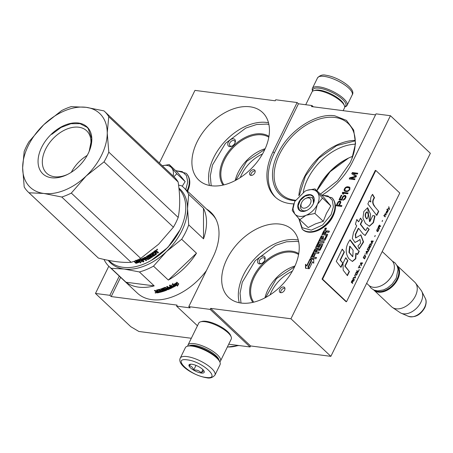 <?xml version="1.0" encoding="UTF-8"?>
<svg xmlns="http://www.w3.org/2000/svg" width="453" height="453" viewBox="0 0 453 453"><rect width="100%" height="100%" fill="white"/><g stroke="black" fill="none" stroke-linecap="round" stroke-linejoin="round"><path stroke-width="0.68" d="M229.66 140.39A4.587 2.995 133.3 0 1 234.156 139.003A4.587 2.995 133.3 0 1 235.045 142.797A4.587 2.995 133.3 0 1 234.892 143.142A4.587 2.995 133.3 0 1 233.493 145.034A4.587 2.995 133.3 0 1 231.874 146.172A4.587 2.995 133.3 0 1 227.921 145.277A4.587 2.995 133.3 0 1 229.66 140.39M232.191 146.008A3.381 2.208 133.3 0 1 229.926 145.798A3.381 2.208 133.3 0 1 230.826 141.63A3.381 2.208 133.3 0 1 234.558 140.877A3.381 2.208 133.3 0 1 234.903 143.125M259.439 257.678A4.587 2.995 133.3 0 1 263.94 256.285A4.587 2.995 133.3 0 1 264.829 260.084A4.587 2.995 133.3 0 1 264.677 260.43A4.587 2.995 133.3 0 1 263.278 262.321A4.587 2.995 133.3 0 1 261.653 263.459A4.587 2.995 133.3 0 1 257.706 262.564A4.587 2.995 133.3 0 1 259.439 257.678M261.97 263.295A3.381 2.208 133.3 0 1 259.705 263.085A3.381 2.208 133.3 0 1 260.611 258.918A3.381 2.208 133.3 0 1 264.342 258.165A3.381 2.208 133.3 0 1 264.682 260.413M252.848 302.377A33.732 22.044 133.3 0 1 258.238 268.833A33.732 22.044 133.3 0 1 291.8 251.183A33.732 22.044 133.3 0 1 298.737 253.618M253.708 302.174A33.007 21.568 133.3 0 1 259.11 269.371A33.007 21.568 133.3 0 1 291.896 252.174A33.007 21.568 133.3 0 1 298.589 254.495M223.063 185.09A33.732 22.044 133.3 0 1 228.459 151.545A33.732 22.044 133.3 0 1 262.015 133.895A33.732 22.044 133.3 0 1 268.952 136.33M223.929 184.886A33.007 21.568 133.3 0 1 229.331 152.083A33.007 21.568 133.3 0 1 262.117 134.886A33.007 21.568 133.3 0 1 268.805 137.208M295.135 200.696L293.289 200.515C273.748 198.607 266.415 176.058 278 153.493C288.589 130.792 315.815 112.723 334.79 115.804L346.437 120.373L353.685 130.079L355.543 143.601L351.76 159.099L350.084 162.831L337.57 180.685L320.435 194.105M295.401 200.22A48.641 31.784 133.3 0 1 294.461 200.118A48.641 31.784 133.3 0 1 281.37 194.207A48.641 31.784 133.3 0 1 284.824 145.288A48.641 31.784 133.3 0 1 334.954 117.457A48.641 31.784 133.3 0 1 348.04 123.369A48.641 31.784 133.3 0 1 351.624 159.439M159.371 163.012L194.949 90.39L275.237 100.793L275.735 99.768L297.117 102.537L298.448 103.788L274.331 153.018A54.915 35.883 -46.7 0 0 275.752 197.508M293.737 203.85A54.915 35.883 133.3 0 1 289.852 203.573A54.915 35.883 133.3 0 1 275.073 196.896A54.915 35.883 133.3 0 1 273 151.761L297.117 102.537M322.864 194.677A54.915 35.883 133.3 0 0 352.417 162.049L376.03 113.85L390.429 115.713L430.35 153.284L330.871 356.347L250.583 345.945L250.079 346.97L210.164 309.405L188.782 306.63L190.113 307.881L176.585 306.132L177.089 305.107L111.2 296.568L109.869 295.316L95.47 293.453L130.775 326.687L138.878 331.477L191.319 338.272M250.079 346.97L228.731 344.206M348.725 157.978A48.879 31.942 -46.7 0 0 316.874 190.753L330.095 171.738L348.584 158.046M298.448 103.788L311.975 105.543L313.317 106.806M311.975 105.543L311.471 106.568L375.537 114.864M390.429 115.713L290.951 318.776L330.871 356.347M290.951 318.776L210.662 308.374L250.583 345.945M210.164 309.405L210.662 308.374M176.585 306.132L197.446 325.764M177.355 285.956A45.861 29.966 133.3 0 1 177.701 285.197M316.828 190.713A45.861 29.966 133.3 0 1 348 158.324A45.861 29.966 133.3 0 1 352.796 156.285M120.611 277.361L111.2 296.568M109.869 295.316L119.281 276.104M279.801 224.082A46.466 30.362 -46.7 0 0 231.913 250.673A46.466 30.362 -46.7 0 0 228.612 297.406A46.466 30.362 -46.7 0 0 241.115 303.051A46.466 30.362 -46.7 0 0 289.008 276.46A46.466 30.362 -46.7 0 0 292.304 229.728A46.466 30.362 -46.7 0 0 279.801 224.082M250.022 106.795A46.466 30.362 -46.7 0 0 202.129 133.386A46.466 30.362 -46.7 0 0 198.833 180.118A46.466 30.362 -46.7 0 0 211.336 185.764A46.466 30.362 -46.7 0 0 259.224 159.173A46.466 30.362 -46.7 0 0 262.525 112.446A46.466 30.362 -46.7 0 0 250.022 106.795M280.747 292.7A3.381 2.208 -46.7 0 0 284.229 290.764A3.381 2.208 -46.7 0 0 284.473 287.366A3.381 2.208 -46.7 0 0 283.561 286.953A3.381 2.208 -46.7 0 0 280.079 288.889A3.381 2.208 -46.7 0 0 279.841 292.287A3.381 2.208 -46.7 0 0 280.747 292.7M250.968 175.413A3.381 2.208 -46.7 0 0 254.45 173.476A3.381 2.208 -46.7 0 0 254.688 170.079A3.381 2.208 -46.7 0 0 253.782 169.671A3.381 2.208 -46.7 0 0 250.299 171.602A3.381 2.208 -46.7 0 0 250.056 175A3.381 2.208 -46.7 0 0 250.968 175.413M325.112 229.705A1.002 0.657 -46.7 0 0 326.143 229.133A1.002 0.657 -46.7 0 0 326.217 228.125A1.002 0.657 -46.7 0 0 325.945 228.001A1.002 0.657 -46.7 0 0 324.914 228.578A1.002 0.657 -46.7 0 0 324.841 229.586A1.002 0.657 -46.7 0 0 325.112 229.705M321.251 238.703L322.406 235.973L321.341 235.837L315.764 247.219A0.725 0.476 -46.7 0 0 315.984 247.904L318.114 248.182A0.725 0.476 -46.7 0 0 318.94 247.632L320.311 245.215L321.449 245.583L319.722 249.11L315.554 248.788A0.725 0.476 -46.7 0 0 314.727 249.331L310.764 257.423A0.725 0.476 -46.7 0 0 310.985 258.108L315.905 258.748L316.522 257.497L313.725 257.134L315.333 253.85L314.812 253.782L313.204 257.066L312.242 256.721L314.144 252.836L318.527 253.403L319.139 252.151L316.347 251.789L317.157 250.13L319.427 250.424A0.725 0.476 -46.7 0 0 320.254 249.875L322.706 244.869A0.725 0.476 -46.7 0 0 322.485 244.19L320.214 243.895A0.725 0.476 -46.7 0 0 319.388 244.439L318.323 246.613L317.27 246.675L319.229 242.457L323.606 243.023L324.223 241.772L319.841 241.206L320.452 239.954L324.314 240.452A0.725 0.476 -46.7 0 0 325.135 239.909L327.587 234.903A0.725 0.476 -46.7 0 0 327.366 234.218L325.095 233.924L325.713 232.672A0.725 0.476 -46.7 0 1 326.534 232.129L328.804 232.417L329.416 231.166L327.287 230.894A0.917 0.6 -46.7 0 0 326.245 231.585A0.917 0.6 -46.7 0 0 326.205 230.832A0.917 0.6 -46.7 0 0 325.962 230.719L324.495 230.532A0.725 0.476 -46.7 0 0 323.669 231.081L321.941 234.609L326.358 235.181L326.698 235.656L324.693 239.365L322.666 238.89L323.799 236.568L323.278 236.5L322.14 238.822L321.42 238.861M326.42 235.209L324.705 238.935L322.666 238.89M309.943 259.105L306.698 265.718L305.486 264.252L305.492 268.261L309.195 268.737L307.876 267.145L311.115 260.526L309.943 259.105M312.576 261.828L313.748 263.25L313.742 259.297L310.079 258.822L311.398 260.413L308.153 267.032L309.331 268.453L312.576 261.828L313.748 263.176M340.237 201.036L339.359 201.064L338.091 201.891L336.081 205.741L341.528 206.449L341.919 205.651L339.484 205.334L340.871 202.253L340.237 201.036L340.503 201.285L339.625 201.313L338.357 202.14L336.449 205.792M342.032 200.135L342.944 197.276L344.223 196.166L345.152 196.285L345.26 197.576L343.074 200.271L345.005 199.099L346.047 196.97L345.758 195.798L344.846 195.396L343.476 195.928L342.36 197.197L341.783 199.394L339.926 199.15L341.822 195.283L341.239 195.209L339.02 199.745L342.032 200.135M347.734 193.782L348.125 192.984L342.678 192.276L342.287 193.08L342.706 193.98L343.634 194.105L343.215 193.199L347.734 193.782M344.886 191.285L347.089 191.574L348.64 190.923L349.824 189.518L349.926 187.542L347.751 186.698L345.56 187.406L344.099 189.626L344.274 190.781L344.886 191.285M356.483 175.917L353.114 173.493L357.4 174.048L357.791 173.25L352.343 172.548L351.755 173.742L355.645 176.376L349.795 177.746L349.212 178.946L354.654 179.648L355.05 178.85L350.758 178.295L355.962 176.981L356.483 175.917M206.551 209.076A54.915 35.883 133.3 0 1 210.826 212.27A54.915 35.883 133.3 0 1 212.899 257.406L188.782 306.63M95.47 293.453L108.799 266.234M211.477 212.91A54.915 35.883 -46.7 0 0 207.882 210.328M240.294 177.582A30.175 19.717 133.3 0 1 262.502 153.986M270.073 294.869A30.175 19.717 133.3 0 1 292.287 271.268M163.357 289.943A45.861 29.966 133.3 0 1 163.403 289.563M303.255 192.168A45.861 29.966 133.3 0 1 355.231 144.201M284.931 288.21A3.381 2.208 -46.7 0 0 284.892 288.21A3.381 2.208 -46.7 0 0 281.862 289.586A3.381 2.208 -46.7 0 0 280.713 292.695M255.147 170.928A3.381 2.208 -46.7 0 0 255.113 170.923A3.381 2.208 -46.7 0 0 252.078 172.299A3.381 2.208 -46.7 0 0 250.928 175.407M326.324 228.278A1.002 0.657 -46.7 0 0 326.211 228.255A1.002 0.657 -46.7 0 0 325.548 228.459M324.977 229.297A1.002 0.657 -46.7 0 0 325.005 229.682M326.313 230.99A0.917 0.6 -46.7 0 0 326.228 230.973L324.761 230.781A0.725 0.476 -46.7 0 0 323.935 231.33L322.31 234.654M326.245 231.585L326.511 231.834A0.917 0.6 -46.7 0 1 327.553 231.143L329.32 231.37M325.095 233.924L327.632 234.467A0.725 0.476 -46.7 0 1 327.655 234.473M319.841 241.206L324.122 241.976M322.485 244.19L322.751 244.439A0.725 0.476 -46.7 0 0 322.751 244.439L320.481 244.144A0.725 0.476 -46.7 0 0 319.654 244.694L318.589 246.868L317.502 246.862M316.347 251.789L319.037 252.355M313.204 257.066L312.479 257.106M314.812 253.782L315.078 254.031L313.47 257.315M313.725 257.134L316.421 257.7M321.471 245.447L321.715 245.832L319.71 249.541L315.82 249.037A0.725 0.476 -46.7 0 0 314.994 249.586L311.03 257.678A0.725 0.476 -46.7 0 0 310.962 258.102M321.341 235.837L321.607 236.087L316.03 247.474A0.725 0.476 -46.7 0 0 315.962 247.899M322.304 236.177L321.607 236.087M322.14 238.822L322.406 239.071L321.517 238.958M323.278 236.5L323.544 236.755L322.406 239.071M310.186 259.399L306.964 265.973L306.698 265.718M305.752 264.575L305.758 268.295M308.153 267.032L309.354 268.408M311.398 260.413L311.664 260.662L308.419 267.281M310.079 258.822L311.664 260.662M313.748 259.512L310.345 259.071M339.484 205.334L341.817 205.849M341.239 195.209L341.505 195.458L339.388 199.79M339.926 199.15L341.783 199.394M341.76 198.68L342.049 199.643M341.97 198.001L342.026 198.929M342.36 197.197L342.627 197.451L342.236 198.25M342.802 196.545L343.068 196.8L342.627 197.451M343.476 195.928L343.742 196.177L343.068 196.8M344.138 195.583L344.405 195.838L343.742 196.177M344.846 195.396L345.112 195.645L344.405 195.838M345.311 195.453L345.577 195.702L345.112 195.645M343.47 199.467L343.544 200.107M344.059 199.263L344.325 199.513L343.736 199.716M344.49 198.89L344.756 199.144L344.325 199.513M344.869 198.374L345.135 198.624L344.756 199.144M345.26 197.576L345.526 197.825L345.135 198.624M345.407 197.027L345.526 197.825M345.367 196.596L345.673 197.276M345.152 196.285L345.633 196.845M342.287 193.08L342.864 194.003M342.678 192.276L342.944 192.525L342.553 193.329M348.023 193.188L342.944 192.525M344.274 190.781L344.637 191.126M344.121 190.339L344.54 191.03M344.099 189.626L344.388 190.588M344.376 188.81L344.365 189.875M344.886 188.023L345.152 188.278L344.642 189.06M345.56 187.406L345.826 187.655L345.152 188.278M346.103 187.049L346.369 187.299L345.826 187.655M346.698 186.846L346.964 187.095L346.369 187.299M347.111 186.755L347.377 187.004L346.964 187.095M347.751 186.698L348.017 186.947L347.377 187.004M348.799 186.829L349.065 187.083L348.017 186.947M349.308 187.038L349.574 187.293L349.065 187.083M353.114 173.493L356.46 175.962M350.758 178.295L354.948 179.054M349.795 177.746L350.061 177.995L349.574 178.992M355.645 176.376L355.911 176.625L350.061 177.995M352.343 172.548L352.61 172.797L352.049 173.941M357.689 173.454L352.61 172.797M235.192 180.566A33.007 21.568 133.3 0 1 265.175 148.709M264.971 297.853A33.007 21.568 133.3 0 1 294.96 265.996M298.855 195.702A48.641 31.784 133.3 0 1 355.243 140.373M298.674 241.743L296.596 241.387L286.443 241.783L275.56 245.367L255.232 260.651L242.293 282.236L240.062 293.193L240.99 303.034M268.895 124.456L266.817 124.099L256.658 124.496L245.775 128.08L225.452 143.363L212.514 164.949L210.283 175.906L211.206 185.747M326.217 229.02L325.849 229.116M325.781 229.501L324.829 229.161L325.152 228.505L325.684 228.544M325.486 231.993L325.752 232.242L324.841 234.105L323.51 233.72L324.32 232.055L325.486 231.993L324.575 233.856L324.841 234.105M316.636 250.062L315.82 251.721L314.858 251.381L315.469 250.13L316.636 250.062L316.902 250.311L316.086 251.97L315.101 251.766M339.059 205.492L337.055 205.016L338.606 202.1L339.727 201.817L340.379 202.548L339.059 205.492L337.055 205.016M349.252 187.955L349.682 188.578L349.506 189.694L347.683 191.155L345.48 190.872L344.778 190L345.396 188.233L346.783 187.423L349.252 187.955M326.347 228.674L325.622 228.482M326.211 228.544L326.256 228.946M326.092 228.788L325.481 229.071L326.052 229.252M325.849 229.292L324.829 229.161M324.575 233.856L323.51 233.72M340.01 201.998L340.379 202.548M340.112 202.293L340.299 202.961M340.033 202.712L338.793 205.243M348.986 187.706L349.682 188.578M349.416 188.329L349.722 189.009M349.456 188.759L349.506 189.694M349.24 189.439L348.799 190.09L349.065 190.345M348.799 190.09L348.374 190.464L348.64 190.713M348.374 190.464L347.417 190.906L347.683 191.155M347.417 190.906L346.658 190.951L346.924 191.2M346.658 190.951L345.843 190.843L346.109 191.092M345.843 190.843L345.214 190.622M325.458 228.708L325.084 229.02L325.458 228.708M299.41 195.147L305.441 175.996L318.861 158.176L336.766 145.555L355.265 140.872M265.679 297.479L276.455 278.623L294.626 266.721M235.9 180.192L246.675 161.336L264.846 149.439M312.723 91.149A18.346 5.934 26.1 0 1 319.229 88.171A18.346 5.934 26.1 0 1 342.604 99.405A18.346 5.934 26.1 0 1 344.688 106.812M312.666 91.195L312.508 90.804A19.309 6.246 26.1 0 1 312.4 88.375A19.309 6.246 26.1 0 1 319.099 86.851A19.309 6.246 26.1 0 1 343.702 98.675A19.309 6.246 26.1 0 1 347.083 105.362A19.309 6.246 26.1 0 1 345.101 106.772L344.693 106.885M214.949 375.09L220.073 364.625A19.309 6.246 -153.9 0 0 219.965 362.196L219.507 361.075A18.346 5.934 -153.9 0 0 216.398 357.032A18.346 5.934 -153.9 0 0 193.018 345.792A18.346 5.934 -153.9 0 0 188.544 345.905L187.372 346.228A19.309 6.246 -153.9 0 0 185.39 347.638L180.266 358.096C176.721 365.435 195.215 376.086 206.608 377.751C209.818 378.572 212.599 377.683 214.949 375.09A19.309 6.246 -153.9 0 0 206.608 364.546A19.309 6.246 -153.9 0 0 186.959 356.573A19.309 6.246 -153.9 0 0 180.266 358.096M219.965 362.196A19.309 6.246 -153.9 0 0 216.693 357.938A19.309 6.246 -153.9 0 0 192.083 346.115A19.309 6.246 -153.9 0 0 187.372 346.228M187.287 359.875C170.945 357.292 190.73 375.911 205.917 377.411C222.253 379.993 202.474 361.375 187.287 359.875M191.942 364.263A8.448 2.735 -153.9 0 0 189.881 364.314A8.448 2.735 -153.9 0 0 191.579 368.77A8.448 2.735 -153.9 0 0 201.257 373.029A8.448 2.735 -153.9 0 0 204.139 371.296A8.448 2.735 -153.9 0 0 191.942 364.263M190.747 364.195L189.094 365.724C191.251 365.899 192.791 367.343 193.703 370.061C196.84 369.739 199.354 370.69 201.245 372.91C202.842 371.143 203.822 370.645 204.178 371.415L204.105 371.217M201.245 372.91L202.87 369.591M193.703 370.061L195.996 365.39M219.054 360.18A16.897 5.464 -153.9 0 0 215.951 355.662A16.897 5.464 -153.9 0 0 194.422 345.316A16.897 5.464 -153.9 0 0 189.53 345.713M219.807 361.805A18.103 5.855 -153.9 0 0 220.492 361.018A18.103 5.855 -153.9 0 0 217.327 354.75A18.103 5.855 -153.9 0 0 194.258 343.663A18.103 5.855 -153.9 0 0 187.978 345.09A18.103 5.855 -153.9 0 0 187.78 346.115M220.492 361.018L231.245 339.07A18.103 5.855 -153.9 0 0 231.149 336.794L230.571 335.39A16.897 5.464 -153.9 0 0 227.712 331.664A16.897 5.464 -153.9 0 0 206.177 321.319A16.897 5.464 -153.9 0 0 202.055 321.42L200.594 321.823A18.103 5.855 -153.9 0 0 198.731 323.142L187.978 345.09M231.149 336.794A18.103 5.855 -153.9 0 0 228.08 332.802A18.103 5.855 -153.9 0 0 205.011 321.715A18.103 5.855 -153.9 0 0 200.594 321.823M305.73 104.734L311.975 91.982A18.103 5.855 26.1 0 1 313.838 90.662L315.299 90.255A16.897 5.464 26.1 0 1 319.422 90.153A16.897 5.464 26.1 0 1 340.956 100.504A16.897 5.464 26.1 0 1 343.816 104.23L344.393 105.634A18.103 5.855 26.1 0 1 344.49 107.91L343.142 110.668M313.838 90.662A18.103 5.855 26.1 0 1 318.255 90.555A18.103 5.855 26.1 0 1 341.324 101.642A18.103 5.855 26.1 0 1 344.393 105.634M305.633 198.482A6.036 3.941 133.3 0 0 301.664 202.468A6.036 3.941 -46.7 0 0 301.46 202.921A6.036 3.941 -46.7 0 0 303.708 208.182A6.036 3.941 -46.7 0 0 310.39 203.601A6.036 3.941 133.3 0 0 310.282 198.765A6.036 3.941 133.3 0 0 305.633 198.482L306.573 198.029M366.658 283.301L368.697 285.22A16.897 11.042 -46.7 0 0 381.369 285.662A16.897 11.042 -46.7 0 0 392.491 274.501A16.897 11.042 133.3 0 0 393.062 273.238A16.897 11.042 133.3 0 0 391.856 260.611L382.213 251.54M381.488 285.605A16.416 10.725 -46.7 0 0 381.602 285.549A16.416 10.725 -46.7 0 0 392.411 274.705A16.416 10.725 133.3 0 0 392.961 273.476L393.062 273.238M375.344 290.526A16.416 10.725 -46.7 0 0 397.066 279.088A16.416 10.725 133.3 0 0 397.553 266.93M373.731 289.96A16.897 11.042 -46.7 0 0 373.884 290.107A16.897 11.042 -46.7 0 0 397.683 279.382A16.897 11.042 133.3 0 0 397.043 265.498L414.744 282.151A16.897 11.042 133.3 0 1 415.531 283.023A16.897 11.042 133.3 0 1 415.378 296.041A16.897 11.042 -46.7 0 1 392.496 307.496A16.897 11.042 -46.7 0 1 391.579 306.76L373.884 290.107M392.496 307.496L400.084 312.615A15.413 10.074 -46.7 0 0 401.233 313.238A15.413 10.074 -46.7 0 0 420.962 302.162A15.413 10.074 133.3 0 0 421.788 291.392A15.413 10.074 133.3 0 0 421.097 290.288L415.531 283.023M173.159 175.996A15.691 10.255 133.3 0 0 171.761 167.995L171.602 167.803A15.691 10.255 -46.7 0 0 166.885 165.379A15.691 10.255 -46.7 0 0 162.293 165.764M162.282 165.753L169.235 164.575L171.602 167.803M175.781 170.741L182.225 171.613L186.483 175.611L187.752 181.987L185.798 189.547M182.225 186.285L185.147 181.591L177.576 172.429L169.235 164.575M171.761 167.995L176.806 173.742L173.907 176.698M185.147 181.591L176.806 173.742M305.883 215.379L299.824 219.688L294.699 213.85A15.691 10.255 -46.7 0 0 305.883 215.379L306.2 215.249A15.691 10.255 133.3 0 0 317.293 204.665L317.451 204.343A15.691 10.255 133.3 0 0 317.434 192.321L317.276 192.129A15.691 10.255 -46.7 0 0 312.559 189.705A15.691 10.255 -46.7 0 0 306.013 190.753L305.033 191.189M307.264 190.294L314.903 188.901L317.276 192.129M299.824 219.688L308.165 227.542L315.458 223.873L323.278 221.313L326.449 213.386L330.82 205.917L323.244 196.749L314.903 188.901M306.075 198.289A7.967 5.204 133.3 0 1 310.407 197.27A7.967 5.204 133.3 0 1 312.553 198.238A7.967 5.204 133.3 0 1 313.295 203.731M307.162 210.249A7.967 5.204 133.3 0 1 303.776 210.809A7.967 5.204 133.3 0 1 301.63 209.841A7.967 5.204 133.3 0 1 301.29 203.374M321.454 195.067L328.023 195.996L332.281 200.181L333.391 206.8L331.149 214.558L322.598 225.022L311.302 230.141L302.123 227.717L299.008 218.793M310.146 194.626A9.898 6.467 133.3 0 1 313.516 203.221A9.898 6.467 133.3 0 1 306.664 210.498A9.898 6.467 133.3 0 1 301.908 211.443A9.898 6.467 133.3 0 1 298.872 202.112A9.898 6.467 133.3 0 1 310.146 194.626M293.787 203.703L292.247 210.526L294.699 213.85L292.949 208.963L294.682 201.568L305.011 191.2M317.434 192.321L322.479 198.069L317.451 204.343M330.82 205.917L322.479 198.069M317.293 204.665L314.937 213.459L306.2 215.249M323.278 221.313L314.937 213.459M306.76 210.452L302.14 211.364L299.541 210.192L298.125 205.951L300.226 200.481L304.937 196.189L310.18 194.954L312.78 196.132L313.482 203.301M156.738 291.902L157.35 292.344A54.309 35.487 -46.7 0 0 158.284 292.145L157.876 291.279A53.828 35.175 -46.7 0 1 156.829 291.494L156.738 291.902A54.309 35.487 -46.7 0 0 157.791 291.681M151.211 260.458L167.95 247.327L180.039 229.83M151.5 257.145A45.781 29.915 -46.7 0 0 152.242 256.692M152.984 256.234A45.781 29.915 -46.7 0 0 153.408 255.962M104.088 259.444L104.128 259.733A54.309 35.487 133.3 0 0 109.173 266.596L137.299 293.063A54.309 35.487 133.3 0 0 151.914 299.665A54.309 35.487 -46.7 0 0 206.432 270.6M203.527 238.827A54.309 35.487 -46.7 0 0 203.488 208.301L203.527 238.827L188.714 224.881L187.542 208.539L188.674 194.36A54.309 35.487 -46.7 0 0 183.624 187.497A54.309 35.487 -46.7 0 0 181.596 185.798L178.561 185.096M126.013 282.236A54.309 35.487 -46.7 0 0 138.607 287.14A54.309 35.487 -46.7 0 0 154.213 285.888L126.013 282.236L111.2 268.295L124.145 269.037A50.691 33.12 -46.7 0 0 166.438 251.613A50.691 33.12 -46.7 0 0 187.542 208.539A50.691 33.12 -46.7 0 0 178.918 188.108M203.488 208.301L188.674 194.36M108.182 260.311A50.691 33.12 133.3 0 0 124.145 269.037L139.394 271.947A54.309 35.487 -46.7 0 0 153.51 266.132L166.438 251.613L181.67 239.258A54.309 35.487 -46.7 0 0 188.714 224.881M196.483 253.204L168.329 280.073A54.309 35.487 -46.7 0 0 196.483 253.204L181.67 239.258M168.329 280.073L153.51 266.132M111.2 268.295A54.309 35.487 133.3 0 1 109.173 266.596M154.213 285.888L139.394 271.947M215.996 219.343A54.309 35.487 -46.7 0 0 211.744 213.963L183.624 187.497M171.608 285.481L173.171 287.259L173.057 285.985A54.309 35.487 -46.7 0 0 176.987 283.697L176.789 282.157M173.057 285.985L173.001 285.633A53.828 35.175 -46.7 0 0 176.902 283.363M173.171 287.259L171.477 285.667L172.859 283.652L172.961 284.829L172.791 283.306M173.12 286.902L173.001 285.633M172.961 284.829A54.309 35.487 -46.7 0 0 176.885 282.485L176.987 283.697M177.265 284.937L177.372 286.166L178.754 283.98L177.049 282.378L177.163 283.731A54.309 35.487 -46.7 0 1 173.227 286.03L173.329 287.174A54.309 35.487 -46.7 0 0 177.265 284.937L177.185 284.603A53.828 35.175 -46.7 0 1 173.301 286.806M177.293 285.826L178.658 283.657M157.446 290.039L157.372 290.441A54.309 35.487 -46.7 0 0 159.467 289.897L159.524 289.501A53.828 35.175 -46.7 0 1 157.446 290.039L157.35 290.447M159.258 290.747L159.365 291.307L158.873 290.849A54.309 35.487 -46.7 0 0 160.243 290.481L159.524 289.501M160.243 290.481L159.722 289.541M160.056 291.925L159.988 292.327A54.309 35.487 -46.7 0 0 166.727 290.186L166.732 289.807A53.828 35.175 -46.7 0 1 160.056 291.925L159.898 292.242M166.727 290.186L165.764 288.872L165.249 288.799A54.309 35.487 -46.7 0 1 163.878 289.308L163.188 288.816L163.25 288.312A53.828 35.175 -46.7 0 0 165.322 287.519L165.322 287.898A54.309 35.487 -46.7 0 1 163.227 288.697M167.882 289.727A54.309 35.487 -46.7 0 0 172.395 287.655L172.355 287.298A53.828 35.175 -46.7 0 1 167.882 289.348L167.882 289.727L167.367 289.66L165.322 287.519M167.367 289.66L165.526 287.547M172.395 287.655L172.497 287.304L170.085 285.028L169.337 285.407L170.481 286.483L169.564 285.294M169.246 287.774A54.309 35.487 -46.7 0 0 170.974 286.947L170.94 286.585A53.828 35.175 -46.7 0 1 169.224 287.406L169.246 287.774L168.754 287.31A54.309 35.487 -46.7 0 0 170.481 286.483M171.206 287.162A53.828 35.175 -46.7 0 0 171.313 287.106L170.94 286.585M163.793 289.977A54.309 35.487 -46.7 0 0 165.164 289.478L165.181 289.099A53.828 35.175 -46.7 0 1 163.822 289.586L163.793 289.977L163.278 289.892L162.157 288.436A54.309 35.487 -46.7 0 0 165.26 287.259L166.715 288.204A54.309 35.487 -46.7 0 0 167.706 287.78L166.562 286.704L167.304 286.37L169.433 288.374A54.309 35.487 -46.7 0 0 171.347 287.468L170.974 286.947M167.706 287.78L166.823 286.59M163.278 289.892L162.174 288.431M165.492 289.626A53.828 35.175 -46.7 0 0 165.673 289.558L165.181 289.099M157.372 290.441L159.382 292.474A54.309 35.487 -46.7 0 1 157.287 292.91L154.354 290.503L155.102 290.362L156.557 291.375L157.299 291.217L156.472 290.073A54.309 35.487 -46.7 0 0 159.569 289.263L162.01 291.177L162.757 290.945L160.628 288.946L161.376 288.703L163.505 290.707A54.309 35.487 -46.7 0 0 165.656 289.943L165.164 289.478M162.757 290.945L160.974 288.833M156.642 290.973L157.384 290.815L156.568 290.05M157.299 291.217L157.384 290.815M155.419 291.505L155.515 291.098L154.796 290.418M156.138 292.746L155.13 292.898L156.075 293.017L155.628 292.519M159.988 292.327L159.496 291.862A54.309 35.487 -46.7 0 0 161.104 291.438L160.736 290.945A54.309 35.487 -46.7 0 1 159.365 291.307M157.287 292.91L157.384 292.508A53.828 35.175 -46.7 0 0 159.054 292.162M167.208 288.669L167.825 289.082L168.567 288.759L168.199 288.244A54.309 35.487 -46.7 0 1 167.208 288.669L167.208 288.289A53.828 35.175 -46.7 0 0 168.188 287.87L168.414 288.448M158.284 292.145L157.876 291.279M159.433 290.911A53.828 35.175 -46.7 0 0 160.787 290.543L161.16 291.041A53.828 35.175 -46.7 0 1 160.911 291.109M166.84 289.49L166.732 289.807M167.882 289.348L167.367 289.28M172.457 286.942L172.355 287.298M163.822 289.586L163.306 289.501M157.384 292.508L156.126 291.675L156.279 291.302L155.515 291.098M155.6 292.904L155.894 292.961L155.6 292.904M156.075 293.017L155.458 292.927L155.169 292.649L155.611 292.581M159.903 291.171L159.915 290.786M140.707 258.386L71.319 193.08L86.138 176.03L104.02 161.874L173.408 227.18L158.595 244.229L140.707 258.386A55.521 36.28 133.3 0 1 131.138 262.327C122.253 262.825 111.342 261.415 98.392 258.085A55.521 36.28 133.3 0 1 97.814 257.564L28.431 192.259A55.521 36.28 133.3 0 1 24.207 186.976L22.65 167.808L24.162 151.529A55.521 36.28 133.3 0 1 28.935 141.783L43.754 124.734L61.636 110.577A55.521 36.28 -46.7 0 1 71.206 106.631L86.047 107.31L103.952 110.877A55.521 36.28 -46.7 0 1 104.53 111.398A55.521 36.28 -46.7 0 1 108.748 116.681L178.137 181.987A55.521 36.28 -46.7 0 0 173.918 176.704L104.53 111.398M108.748 116.681L107.236 132.956L108.799 152.129L178.182 217.434C180.198 207.531 180.186 195.713 178.137 181.987M71.319 193.08A55.521 36.28 133.3 0 1 61.75 197.021L43.839 193.454A50.691 33.12 133.3 0 0 86.138 176.03A50.691 33.12 -46.7 0 0 107.236 132.956A50.691 33.12 -46.7 0 0 86.047 107.31A50.691 33.12 -46.7 0 0 43.754 124.734A50.691 33.12 133.3 0 0 22.65 167.808A50.691 33.12 133.3 0 0 43.839 193.454L29.003 192.78L98.392 258.085M61.75 197.021L131.138 262.327M29.003 192.78A55.521 36.28 133.3 0 1 28.431 192.259M147.338 262.491A49.603 32.412 133.3 0 0 147.457 262.434A49.603 32.412 133.3 0 0 164.988 250.124A49.603 32.412 -46.7 0 0 181.789 225.956A49.603 32.412 -46.7 0 0 181.834 225.837M181.789 225.956L181.885 225.719A50.085 32.729 -46.7 0 1 164.92 250.113A50.085 32.729 133.3 0 1 147.219 262.547A50.085 32.729 133.3 0 1 109.654 261.245L108.788 260.43M181.885 225.719A50.085 32.729 -46.7 0 0 179.014 188.992M173.408 227.18A55.521 36.28 -46.7 0 0 178.182 217.434M104.02 161.874A55.521 36.28 -46.7 0 0 108.799 152.129M67.797 174.303A29.145 19.043 133.3 0 1 46.67 173.205A29.145 19.043 133.3 0 1 45.6 172.061A29.145 19.043 -46.7 0 1 53.607 138.069A29.145 19.043 -46.7 0 1 86.614 130.758A29.145 19.043 -46.7 0 1 87.684 131.897A29.145 19.043 133.3 0 1 88.998 151.778M87.186 155.43A29.145 19.043 -46.7 0 0 71.325 172.276M88.21 128.176A32.225 21.059 -46.7 0 0 51.472 134.077A32.225 21.059 -46.7 0 0 41.676 172.587A32.225 21.059 -46.7 0 0 67.027 174.688A32.225 21.059 -46.7 0 0 89.332 150.991A32.225 21.059 -46.7 0 0 88.21 128.176M136.11 261.919L136.194 262.904A49.603 32.412 133.3 0 0 140.198 261.545L140.277 262.978L141.698 261.285L140.005 259.694L140.113 260.492A49.603 32.412 133.3 0 1 140.079 260.509M140.107 260.871A50.085 32.729 133.3 0 1 136.07 262.315L136.194 262.904M140.277 262.978L141.693 260.905M140.005 259.314L140.113 260.492M140.198 261.545L140.294 262.593M140.187 261.925A50.085 32.729 133.3 0 1 136.143 263.301M135.056 260.939L134.275 261.749L135.974 263.352L135.894 262.253A50.085 32.729 133.3 0 0 139.932 260.82L139.841 259.762A50.085 32.729 133.3 0 1 135.815 261.256L135.73 260.215M140.679 259.433L140.792 259.354A50.085 32.729 133.3 0 0 145.305 257.145L147.865 258.918A50.085 32.729 133.3 0 0 149.926 257.734L149.275 257.117A50.085 32.729 133.3 0 1 147.927 257.904L146.347 256.879L146.449 256.511A50.085 32.729 133.3 0 0 153.001 252.281L153.493 252.746A50.085 32.729 133.3 0 1 151.948 253.844L152.321 254.382A50.085 32.729 133.3 0 0 153.641 253.459L154.133 253.923A50.085 32.729 133.3 0 1 152.814 254.846L153.584 255.384A50.085 32.729 133.3 0 0 155.594 253.946L153.578 251.857A50.085 32.729 133.3 0 0 155.572 250.316L156.812 250.968L156.681 251.608L157.423 251.545L158.488 252.548L157.786 253.108L157.633 252.819L158.329 252.264M157.786 253.108L156.846 252.23L157.633 252.819M156.846 252.23L156.194 251.976L155.492 252.514L155.73 252.74M156.693 251.936L156.194 251.976M156.342 252.264L155.634 252.814L156.574 253.691L156.483 254.11A50.085 32.729 133.3 0 1 153.499 256.234L150.962 254.116L150.249 254.586L150.492 254.818M156.574 253.691L156.483 254.11L156.342 253.816A49.603 32.412 133.3 0 1 153.391 255.917M156.432 253.397L156.342 253.816M147.44 256.307L147.508 256.653A50.085 32.729 133.3 0 0 149.62 255.373L149.53 255.045A49.603 32.412 133.3 0 1 147.44 256.307L147.485 256.534M150.996 257.14L150.985 257.853L151.081 257.474L149.858 256.319L149.348 256.313A50.085 32.729 133.3 0 1 148.001 257.117L147.508 256.653M150.9 257.519A49.603 32.412 133.3 0 1 147.871 259.263L146.421 258.352A49.603 32.412 133.3 0 1 145.447 258.861L146.636 260.294L145.894 260.668L143.726 258.301A49.603 32.412 133.3 0 1 141.829 259.201L141.834 259.376M150.985 257.853A50.085 32.729 133.3 0 1 147.927 259.614L147.871 259.263M145.492 259.218A50.085 32.729 133.3 0 0 146.472 258.703L146.421 258.352M145.894 260.668L143.726 258.301M143.765 258.663A50.085 32.729 133.3 0 1 141.846 259.569L141.829 259.201M140.685 259.688L143.097 261.959L143.85 261.63L142.706 260.554A50.085 32.729 133.3 0 0 144.445 259.739L143.952 259.275A50.085 32.729 133.3 0 1 142.214 260.09L141.846 259.569M143.097 261.959L140.747 259.382M149.275 257.117L149.196 256.783A49.603 32.412 133.3 0 1 147.865 257.559L147.35 257.536L147.412 257.882M153.256 252.519A49.603 32.412 133.3 0 1 151.829 253.527L151.936 253.81M151.948 253.844L151.829 253.527M155.628 253.782L153.686 251.777M155.538 251.194A50.085 32.729 133.3 0 1 154.649 251.885L155.141 252.349A50.085 32.729 133.3 0 0 156.143 251.568L155.39 250.905A49.603 32.412 133.3 0 1 154.507 251.585L154.649 251.885M155.39 250.905L155.996 251.279A49.603 32.412 133.3 0 1 155.911 251.347M144.728 258.176L144.586 257.87L145.317 257.485L145.928 257.887A49.603 32.412 133.3 0 1 145.724 257.995M153.89 253.697A49.603 32.412 133.3 0 1 152.701 254.529L152.944 254.762M146.353 256.596L147.35 257.536M149.847 257.395L149.196 256.783M143.833 261.256L143.091 261.585M144.179 259.49A49.603 32.412 133.3 0 1 142.689 260.181L142.961 260.435M146.596 259.937L145.855 260.305M149.53 255.045L151.659 257.049L152.378 256.591M156.653 250.685L156.681 251.608M156.579 249.841L157.621 249.218L156.613 249.931M157.553 249.167L157.157 249.756M157.1 249.779L156.568 249.773M153.499 256.234L152.989 256.245L151.07 254.433L150.345 254.909L152.474 256.913L151.749 257.378L149.62 255.373M147.927 259.614L146.472 258.703M134.501 261.517L135.94 262.87M139.903 260.452A49.603 32.412 133.3 0 1 135.934 261.857L135.894 262.253M156.766 249.343L157.265 249.931L156.732 249.382M145.368 257.842L144.626 258.227L145 258.754A50.085 32.729 133.3 0 0 145.979 258.238L145.368 257.842M51.738 134.36L61.042 127.463L70.9 123.72L79.966 123.652L86.993 127.259L88.165 128.51L91.727 138.578L89.162 151.398M389.218 209.586L388.725 206.925M387.745 208.924L388.997 208.731L389.32 209.382M389.495 209.405L388.838 206.693L388.906 208.329L387.717 208.986L388.997 208.731M352.564 283.436L352.774 283.006L352.179 282.451L352.779 281.228L353.651 281.217L353.901 280.713L352.932 280.747L352.723 279.818L351.234 282.185L352.564 283.436M352.847 278.889L354.178 280.141L354.393 279.711L353.063 278.459L352.847 278.889M353.34 277.887L355.231 277.989L355.514 277.417L354.744 275.022L355.203 277.547L353.55 277.457L353.34 277.887L355.061 277.966L355.339 277.395L354.642 275.226M355.871 272.729L355.328 274.416L356.081 275.333L356.919 274.552L357.457 272.859L356.709 271.947L355.871 272.729M356.924 270.577L356.709 271.007L358.04 272.259L359.308 269.677L358.085 271.67L356.924 270.577M362.394 263.374L362.604 262.944L360.713 262.836L360.435 263.408L361.2 265.809L361.211 264.773L362.423 262.933M365.673 256.092L364.739 255.215L363.244 257.678L364.574 258.929L365.645 256.483L364.852 255.192M365.124 254.422L365.243 253.589L365.124 254.422M366.086 251.874L366.856 254.269L366.868 253.233L367.57 251.8L368.261 251.404L366.364 251.296L366.086 251.874M369.614 248.386L369.489 247.536L368.708 247.112L367.207 249.58L368.538 250.832L369.614 248.386L368.821 247.089M371.296 244.948L371.177 244.099L370.39 243.674L368.895 246.138L370.226 247.389L371.296 244.948L370.503 243.652M374.801 236.619L375.146 235.481L374.801 236.619M383.816 215.685L385.146 216.936L385.356 216.506L384.025 215.254L383.816 215.685M387.468 212.106L387.881 211.347L387.134 210.849L386.726 211.092L386.001 212.819L387.043 211.285L386.392 212.87L386.652 213.431L387.298 212.083M359.733 265.265L358.397 267.989L358.957 266.84L360.146 267.961L360.362 267.53L359.172 266.409L359.54 265.226M373.312 241.087L371.42 240.979L371.143 241.551L371.907 243.952L372.621 241.483L373.312 241.087M385.69 215.147L386.409 214.354L385.809 214.733L385.299 214.252L385.571 213.357L384.784 214.292L384.733 215.079L385.124 214.614L385.69 215.147M378.872 229.144L377.643 231.234L376.975 230.396L378.113 228.329L377.287 229.014L376.709 230.775L377.462 231.693L378.617 230.266L378.685 229.105M379.597 228.255L379.002 227.7L379.603 226.477L380.475 226.466L380.724 225.962L379.756 225.996L379.665 225.079L379.104 225.384L378.057 227.434L379.388 228.686L379.597 228.255L378.827 227.678L379.427 226.455L380.299 226.443L380.531 225.968M382.207 221.5L382.559 220.362L382.207 221.5M388.164 210.77L388.34 210.413L387.009 209.161L386.834 209.518L388.164 210.77M374.676 206.206C372.553 203.527 372.502 200.713 374.54 197.768L372.598 194.348C370.792 196.432 370.22 198.986 370.877 202.01L369.291 200.713L367.864 203.958L376.771 215.435L378.759 211.375L374.331 206.16C372.19 203.471 372.14 200.656 374.189 197.723L372.394 194.552M375.044 215.956L372.853 215.526L369.897 221.625L370.582 214.337L367.666 207.712L363.833 211.506L362.944 218.097L365.435 223.403L369.433 226.251L373.482 222.627L375.044 215.956L372.853 215.549M355.65 234.495L358.646 228.38L362.91 233.788L365.186 235.52L369.184 229.331L367.338 227.593L365.86 230.458L364.858 229.773L360.633 224.309L362.372 220.764L360.492 218.153L358.685 221.845L356.811 219.433L355.435 224.184L356.726 225.849L353.487 232.463L352.304 238.499L355.061 242.519L360.078 239.575L360.531 243.233L357.927 246.053L359.144 249.008L363.583 241.953L360.837 234.864L355.826 237.921L355.65 234.495L355.299 234.45L358.295 228.335L358.646 228.38M357.859 249.88L350.09 239.767C345.316 246.449 344.92 252.797 348.906 258.805L352.445 261.46L355.781 258.765L356.154 253.357L357.627 254.569L359.274 251.205L357.508 249.835L354.518 246.268L349.965 240.028M345.741 257.712L342.983 263.34L343.181 270.214L347.423 275.662L349.41 271.602L345.175 266.149L347.864 260.662L345.741 257.712M336.268 261.33L340.967 267.372L342.961 263.312L340.458 260.067L344.376 252.072L342.247 249.122L336.268 261.33M399.778 193.018L375.826 170.475L322.57 279.184L346.522 301.726L399.778 193.018M352.774 283.006L352.009 282.429L352.604 281.205L353.476 281.194L353.708 280.724M352.44 283.318L352.598 282.983M353.017 280.407L352.836 280.062M352.932 280.747L352.842 280.384M354.393 279.711L353.012 278.555M354.053 280.022L354.218 279.688M357.309 272.406L356.709 271.981M357.417 272.61L357.134 272.383M357.428 273.255L357.281 272.836M357.349 273.595L357.258 273.233M357.202 273.98L357.174 273.572M356.919 274.552L357.026 273.957M356.715 274.886L356.743 274.529M358.085 271.67L356.873 270.673M357.915 272.14L359.133 269.654M361.913 263.34L362.219 263.352M361.211 264.773L360.52 263.233L361.766 263.306L361.137 264.592L360.531 263.21M361.415 265.379L361.041 264.75M365.645 256.483L365.497 256.07M365.56 256.823L365.469 256.46M365.412 257.208L365.39 256.8M364.444 258.81L365.243 257.185M368.046 251.834L368.079 251.392M367.57 251.8L367.876 251.811M367.066 253.839L366.692 253.21M369.529 248.725L369.438 248.363M369.382 249.11L369.354 248.703M368.414 250.713L369.206 249.088M371.217 245.288L371.126 244.926M371.069 245.673L371.041 245.266M370.095 247.27L370.894 245.651M374.671 236.5L375.288 235.617M385.356 216.506L383.98 215.351M385.016 216.817L385.18 216.483M386.941 213.182L386.936 212.899M387.587 211.274L386.992 210.855M387.762 211.336L387.411 211.251M387.706 211.704L387.706 211.33M359.172 266.409L359.557 265.243M360.362 267.53L358.997 266.387M360.022 267.842L360.186 267.508M358.957 266.84L358.272 267.865M373.102 241.517L373.13 241.075M372.621 241.483L372.927 241.494M372.123 243.521L371.749 242.893M385.877 215.107L386.081 214.592M385.809 214.733L385.124 214.229M378.844 229.541L378.697 229.122M378.765 229.881L378.674 229.518M378.617 230.266L378.589 229.858M378.3 230.911L378.442 230.243M378.096 231.24L378.125 230.888M377.904 228.759L377.944 228.306M377.457 229.173L377.451 228.89M377.139 229.818L377.281 229.15M377.026 230.13L376.964 229.796M376.975 230.396L376.851 230.107M377.496 231.2L376.896 230.775M377.643 231.234L377.321 231.177M379.263 228.567L379.421 228.233M379.841 225.656L379.654 225.311M379.756 225.996L379.665 225.634M382.077 221.375L382.525 220.469M388.34 210.413L386.964 209.258M374.54 197.768L374.189 197.723M378.759 211.375L374.331 206.16M376.545 215.141L378.414 211.33M370.877 202.01L369.212 200.889M369.897 221.625L369.546 221.579L367.587 207.723M369.257 226.223L373.159 222.559L374.699 215.911M359.07 248.816L363.266 241.811L360.645 234.852M355.65 237.876L355.299 234.45M357.162 241.528L359.903 239.569M354.858 242.48L356.817 241.483M358.685 221.845L356.726 219.728M362.372 220.764L360.367 218.414M360.633 224.309L360.282 224.263L362.021 220.719M365.656 230.401L364.512 229.733L360.282 224.263M369.184 229.331L367.304 227.842M365.056 235.503L368.838 229.286M359.274 251.205L357.508 249.835M357.36 254.354L358.923 251.16M356.154 253.357L355.803 253.312L355.48 258.606L352.281 261.432M347.864 260.662L345.611 257.972M345.175 266.149L344.829 266.104L347.513 260.617M349.41 271.602L344.829 266.104M347.196 275.367L349.059 271.557M344.376 252.072L342.123 249.382M340.458 260.067L340.107 260.022L344.025 252.027M342.961 263.312L340.107 260.022M340.741 267.077L342.61 263.267M322.57 279.184L322.049 279.116L375.305 170.407L375.826 170.475M322.049 279.116L345.996 301.658L346.522 301.726M351.839 282.264L351.415 281.868L352.213 280.316L352.632 280.26L352.677 280.928L351.839 282.264M355.865 272.865L356.352 272.378L357.174 273.012L356.579 274.654L355.939 274.818L355.435 274.241L356.035 272.604M364.082 256.092L364.563 255.611L365.39 256.245L364.614 258.34L363.448 257.383L364.246 255.832M366.788 253.057L366.341 251.692L367.417 251.766L366.788 253.057L366.171 251.692M366.341 251.692L367.417 251.766M368.046 247.995L368.532 247.514L369.359 248.148L368.578 250.243L367.417 249.286L368.215 247.734M369.733 244.558L370.22 244.071L371.041 244.705L370.265 246.8L369.099 245.849L369.903 244.297M386.709 213.069L387.326 211.551L386.998 212.814L386.534 213.046L386.437 212.672M371.67 242.712L371.228 241.375L372.474 241.449L371.67 242.712M378.657 227.514L378.232 227.117L379.036 225.566L379.455 225.509L379.501 226.177L378.657 227.514M366.636 218.873L366.981 218.918C365.084 216.704 365.016 214.405 366.783 212.027C368.538 213.448 368.606 215.747 366.987 218.918L366.641 218.873C364.733 216.602 364.665 214.309 366.432 211.981L366.902 211.993M352.627 256.619L348.963 252.383L349.665 246.228L350.01 246.273L353.102 250.249L352.796 256.653L349.359 252.514L350.01 246.273M352.009 282.287L351.415 281.868M351.585 281.891L352.077 280.503M356.262 274.875L355.939 274.818M356.115 274.841L355.514 274.422M355.599 274.042L355.469 273.748M355.645 273.771L355.582 273.436M355.758 273.459L356.041 272.887M360.684 263.233L361.766 263.306M364.614 258.34L363.448 257.383M363.623 257.406L364.252 256.115M368.578 250.243L367.417 249.286M367.587 249.309L368.221 248.018M370.265 246.8L369.099 245.849M369.274 245.871L369.908 244.58M371.845 242.734L371.239 241.353M371.392 241.37L372.474 241.449M378.833 227.536L378.232 227.117M378.408 227.14L378.901 225.753M366.432 211.981L366.732 211.942M274.331 153.018L273 151.761M298.284 240.039A46.466 30.362 -46.7 0 0 296.438 239.739A46.466 30.362 -46.7 0 0 254.099 259.365A46.466 30.362 -46.7 0 0 239.269 302.746M268.499 122.757A46.466 30.362 -46.7 0 0 266.653 122.452A46.466 30.362 -46.7 0 0 224.32 142.078A46.466 30.362 -46.7 0 0 209.484 185.458M312.4 88.375L317.525 77.91A19.309 6.246 26.1 0 1 324.223 76.387A19.309 6.246 26.1 0 1 343.867 84.36A19.309 6.246 26.1 0 1 352.208 94.904L347.083 105.362M421.788 291.392L425.316 298.397A12.661 8.273 133.3 0 1 424.637 307.236A12.661 8.273 133.3 0 1 408.43 316.336L401.233 313.238M186.217 173.386A21.602 14.117 133.3 0 1 186.336 173.499A21.602 14.117 133.3 0 1 187.299 190.956M175.549 170.521L186.098 173.273A21.602 14.117 133.3 0 1 187.055 190.73M331.89 197.712A21.602 14.117 133.3 0 1 332.009 197.825A21.602 14.117 133.3 0 1 332.825 215.577A21.602 14.117 133.3 0 1 302.394 229.286A21.602 14.117 133.3 0 1 302.276 229.173M331.772 197.599A21.602 14.117 133.3 0 1 332.587 215.356A21.602 14.117 133.3 0 1 302.157 229.065L302.394 229.286C309.812 236.919 327.247 228.89 333.08 216.081C336.579 208.499 336.222 202.412 332.009 197.825L321.222 194.847M238.204 345.435A36.087 23.579 133.3 0 1 227.4 346.93M147.927 257.904L147.865 257.559M364.858 229.773L364.512 229.733M354.863 246.313L354.518 246.268M317.525 77.91C319.897 75.311 322.678 74.422 325.86 75.249C338.346 76.908 356.596 89.156 352.208 94.904M301.46 202.921L301.064 203.89M425.316 298.397C425.667 298.895 427.264 301.97 424.772 307.757C420.497 315.022 415.05 317.881 408.43 316.336M186.098 173.273L186.336 173.499C190.554 178.086 190.906 184.173 187.406 191.755M298.787 218.539L302.157 229.065M369.206 285.662L371.092 288.187L374.093 290.113L377.774 290.883L383.668 289.869L387.604 287.887L392.173 284.082L396.216 278.272L398.062 269.382L397.083 265.747L394.993 262.853L392.326 261.098M238.912 345.526L227.327 347.066M355.475 237.876L355.826 237.921M359.727 239.529L360.078 239.575M365.509 230.413L365.86 230.458M352.451 256.608L352.796 256.653"/></g></svg>
